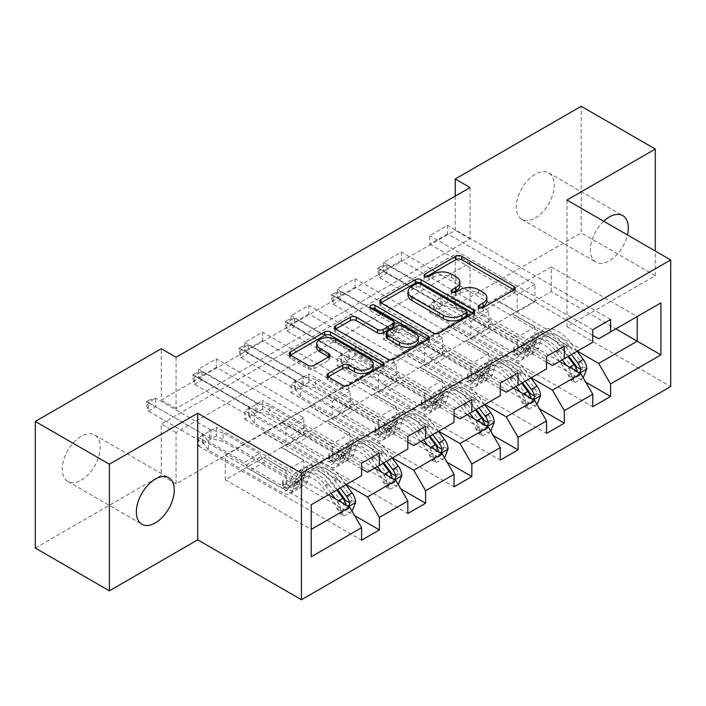 <?xml version="1.0" encoding="UTF-8"?>
<svg xmlns="http://www.w3.org/2000/svg" width="706" height="706" viewBox="0 0 706 706"><rect width="100%" height="100%" fill="white"/><g stroke="black" fill="none" stroke-linecap="round" stroke-linejoin="round"><path stroke-width="0.53" stroke-dasharray="3.53 2.65" d="M480.186 308.116L479.039 308.778A2.877 1.659 0 0 0 478.191 309.952A2.877 1.659 0 0 0 479.039 311.125A2.877 1.659 0 0 0 483.107 311.125L514.021 293.281A4.112 2.374 0 0 0 515.221 291.604A4.112 2.374 0 0 0 514.021 289.928L513.959 289.892M426.08 276.876L424.933 277.537A2.877 1.659 0 0 0 424.085 278.711A2.877 1.659 0 0 0 424.933 279.894A2.877 1.659 0 0 0 429.001 279.894L432.999 277.582L432.999 274.157M453.137 292.496L451.981 293.158A2.877 1.659 0 0 0 451.143 294.331A2.877 1.659 0 0 0 451.981 295.505A2.877 1.659 0 0 0 456.058 295.505L460.056 293.202L460.056 289.778M81.234 480.133A26.828 15.488 120 0 0 98.761 456.491A26.828 15.488 120 0 0 94.648 435.002A26.828 15.488 120 0 0 81.234 436.326A26.828 15.488 120 0 0 63.716 459.968A26.828 15.488 120 0 0 67.82 481.457A26.828 15.488 120 0 0 81.234 480.133M603.701 221.234A26.828 15.488 120 0 0 595.943 262.102A26.828 15.488 120 0 0 609.357 260.779A26.828 15.488 120 0 0 627.457 234.957M535.263 218.004A26.828 15.488 120 0 0 552.789 194.362A26.828 15.488 120 0 0 548.677 172.873A26.828 15.488 120 0 0 535.263 174.197A26.828 15.488 120 0 0 517.736 197.83A26.828 15.488 120 0 0 521.849 219.328A26.828 15.488 120 0 0 535.263 218.004M470.064 187.54L470.064 238.875L176.068 408.606L176.068 357.28M447.542 233.915L429.76 244.179L429.76 235.619L447.542 225.355L447.542 233.915L534.963 284.386L534.963 301.665L512.741 289.178L592.758 335.376M401.308 260.602L383.526 270.866L383.526 262.314L401.308 252.051L401.308 260.602L488.737 311.081L488.737 328.361L466.507 315.873L546.523 362.072M355.074 287.298L337.291 297.561L337.291 289.01L355.074 278.738L355.074 287.298L442.503 337.768L442.503 355.056L420.273 342.56L500.289 388.759M308.84 313.985L291.057 324.257L291.057 315.697L308.84 305.433L308.84 313.985L396.269 364.464L396.269 381.743L374.039 369.256L454.055 415.455M262.606 340.68L244.832 350.944L244.832 342.392L262.606 332.129L262.606 340.68L350.035 391.159L350.035 408.439L327.813 395.942L407.83 442.141M216.38 367.376L198.598 377.639L198.598 369.079L216.38 358.816L216.38 367.376L303.801 417.846L303.801 435.125L281.579 422.638L361.596 468.837M470.064 314.161L176.068 483.892L176.068 432.566L470.064 262.826L470.064 314.161L455.246 305.61L581.197 232.883L581.197 106.271M447.542 302.353L429.76 312.617L429.76 304.065L447.542 293.802L447.542 302.353L585.795 382.175M401.308 329.049L383.526 339.312L383.526 330.761L401.308 320.489L401.308 329.049L539.56 408.862M355.074 355.736L337.291 366.008L337.291 357.448L355.074 347.184L355.074 355.736L493.326 435.558M308.84 382.431L291.057 392.695L291.057 384.143L308.84 373.871L308.84 382.431L447.092 462.253M262.606 409.118L244.832 419.39L244.832 410.83L262.606 400.567L262.606 409.118L400.867 488.94M216.38 435.814L198.598 446.077L198.598 437.526L216.38 427.262L216.38 435.814L354.633 515.636M346.187 484.581L281.579 447.277L310.031 430.854L332.252 444.03L332.252 461.309L244.832 410.83M374.63 468.149L310.031 430.854M327.813 395.607L281.579 422.638M310.031 406.215L395.969 455.829L367.526 472.261M407.83 448.99L395.969 455.829M392.412 457.885L327.813 420.582L356.256 404.159L378.487 417.334L378.487 434.614L291.057 384.143M420.864 441.462L356.256 404.159M374.039 368.911L327.813 395.942M356.256 379.519L442.203 429.142L413.751 445.565M454.055 422.294L442.203 429.142M438.647 431.198L374.039 393.895L402.491 377.472L424.721 390.639L424.721 407.927L337.291 357.448M467.098 414.766L402.491 377.472M420.273 342.225L374.039 369.256M402.491 352.832L488.437 402.446L459.985 418.879M500.289 395.607L488.437 402.446M484.881 404.503L420.273 367.199L448.725 350.776L470.955 363.952L470.955 381.231L383.526 330.761M513.333 388.079L448.725 350.776M466.507 315.529L420.273 342.56M448.725 326.137L534.671 375.76L506.22 392.183M546.523 368.911L534.671 375.76M531.115 377.807L466.507 340.513L494.959 324.08L517.18 337.256L517.18 354.544L429.76 304.065M559.567 361.384L494.959 324.08M512.741 288.833L466.507 315.873M494.959 299.441L580.906 349.064L552.454 365.487M592.758 342.216L580.906 349.064M577.349 351.12L512.741 313.817L551.262 291.578L615.87 328.872M551.262 291.578L551.262 266.939L512.741 289.178M551.262 266.939L637.209 316.553L598.688 338.801M566.971 200.036L566.971 326.649L655.292 275.667L655.292 251.018M655.292 275.667L581.197 232.883M35.3 548.059L161.25 475.341L161.25 424.006L455.246 254.275L455.246 305.61M176.068 483.892L161.25 475.341M566.971 326.649L670.7 386.535M455.246 196.1L455.246 230.315L161.25 400.055L161.25 348.72M328.405 494.844L263.797 457.541L286.018 470.717L286.018 488.005L198.598 437.526M281.579 422.294L225.267 455.149L225.267 479.789L263.797 457.541M225.267 479.789L311.214 529.412L311.214 556.787M225.267 455.149L311.214 504.772L311.214 529.412M263.797 432.902L349.744 482.525L311.214 504.772M281.579 447.277L263.797 457.885M327.813 420.582L310.031 431.198M374.039 393.895L356.256 404.503M420.273 367.199L402.491 377.807M466.507 340.513L448.725 351.12M512.741 313.817L494.959 324.425M361.596 475.676L349.744 482.525M470.064 238.875L455.246 230.315M176.068 408.606L161.25 400.055M470.064 262.826L455.246 254.275M176.068 432.566L161.25 424.006M512.741 314.161L534.963 326.993L534.963 344.272L517.18 354.544M534.963 326.993L517.18 337.256M534.963 344.272L447.542 293.802M429.76 312.617L592.758 406.727M610.54 319.465L447.542 225.355M429.76 244.179L517.18 294.649L517.18 311.937L494.959 299.106M592.758 329.728L429.76 235.619M534.963 301.665L517.18 311.937M534.963 284.386L517.18 294.649M488.737 328.361L470.955 338.624L448.725 325.793M488.737 311.081L470.955 321.345L470.955 338.624M546.523 356.424L383.526 262.314M383.526 270.866L470.955 321.345M564.306 346.152L401.308 252.051M466.507 340.848L488.737 353.688L488.737 370.968L401.308 320.489M383.526 339.312L546.523 433.422M488.737 370.968L470.955 381.231M488.737 353.688L470.955 363.952M442.503 355.056L424.721 365.32L402.491 352.488M442.503 337.768L424.721 348.04L424.721 365.32M500.289 383.111L337.291 289.01M337.291 297.561L424.721 348.04M518.072 372.847L355.074 278.738M420.273 367.544L442.503 380.375L442.503 397.654L355.074 347.184M337.291 366.008L500.289 460.109M442.503 397.654L424.721 407.927M442.503 380.375L424.721 390.639M396.269 381.743L378.487 392.015L356.256 379.175M396.269 364.464L378.487 374.727L378.487 392.015M454.055 409.807L291.057 315.697M291.057 324.257L378.487 374.727M471.837 399.543L308.84 305.433M374.039 394.239L396.269 407.071L396.269 424.35L308.84 373.871M291.057 392.695L454.055 486.805M396.269 424.35L378.487 434.614M396.269 407.071L378.487 417.334M350.035 408.439L332.252 418.702L310.031 405.871M350.035 391.159L332.252 401.423L332.252 418.702M407.83 436.493L244.832 342.392M244.832 350.944L332.252 401.423M425.612 426.23L262.606 332.129M327.813 420.926L350.035 433.758L350.035 451.046L262.606 400.567M244.832 419.39L407.83 513.491M350.035 451.046L332.252 461.309M350.035 433.758L332.252 444.03M303.801 435.125L286.018 445.398L263.797 432.566M303.801 417.846L286.018 428.11L286.018 445.398M361.596 463.189L198.598 369.079M198.598 377.639L286.018 428.11M379.378 452.925L216.38 358.816M281.579 447.622L303.801 460.453L303.801 477.733L216.38 427.262M198.598 446.077L361.596 540.187M303.801 477.733L286.018 488.005M303.801 460.453L286.018 470.717M486.893 301.091A13.167 7.598 0 0 0 483.036 295.717L483.036 292.293M460.056 293.202A13.167 7.598 0 0 1 478.677 293.202L483.036 295.717M459.835 285.471A13.167 7.598 0 0 0 455.988 280.097L455.988 276.681M432.999 277.582A13.167 7.598 0 0 1 451.619 277.582L455.988 280.097M380.984 302.909L380.931 302.945A4.112 2.374 0 0 0 379.722 304.621A4.112 2.374 0 0 0 380.931 306.298L433.29 336.533A4.112 2.374 0 0 0 439.114 336.533L473.435 316.712A4.112 2.374 0 0 0 474.644 315.035A4.112 2.374 0 0 0 473.435 313.358L473.382 313.323M467.01 315.035A2.877 1.659 0 0 0 466.163 313.861L466.163 310.437M408.059 295.134A13.167 7.598 0 0 1 411.916 289.76L416.134 287.324A2.877 1.659 0 0 1 420.202 287.324L466.163 313.861M428.145 339.436L428.207 339.471A4.112 2.374 0 0 1 429.407 341.148A4.112 2.374 0 0 1 428.207 342.825L393.877 362.646L393.877 359.222M335.747 329.022L335.694 329.058A4.112 2.374 0 0 0 334.494 330.735A4.112 2.374 0 0 0 335.694 332.42L388.062 362.646A4.112 2.374 0 0 0 393.877 362.646M394.213 325.528A4.112 2.374 0 0 0 393.004 323.851L370.897 311.09L370.897 307.666M372.044 308.328A2.877 1.659 0 0 0 370.05 309.908A2.877 1.659 0 0 0 370.897 311.09M418.261 341.069A11.005 6.354 0 0 0 415.04 336.577L415.04 333.153M386.129 336.868A4.112 2.374 0 0 1 387.329 335.191L397.072 329.561A4.112 2.374 0 0 1 402.897 329.561L415.04 336.577M328.184 376.889L328.131 376.925A4.112 2.374 0 0 0 326.931 378.601A4.112 2.374 0 0 0 328.131 380.278L342.825 388.759A4.112 2.374 0 0 0 348.64 388.759L382.97 368.947A4.112 2.374 0 0 0 384.17 367.261A4.112 2.374 0 0 0 382.97 365.584L382.917 365.558M373.174 367.261A11.005 6.354 0 0 0 369.953 362.769L369.953 359.354M316.694 347.361A11.005 6.354 0 0 1 323.489 341.492A11.005 6.354 0 0 1 335.482 342.869L369.953 362.769M290.519 355.144L290.466 355.171A4.112 2.374 0 0 0 289.257 356.857A4.112 2.374 0 0 0 290.466 358.533L308.204 368.779A4.112 2.374 0 0 0 314.029 368.779L328.714 360.298A4.112 2.374 0 0 0 329.923 358.613A4.112 2.374 0 0 0 328.714 356.936L328.661 356.909M586.765 368.876L582.918 366.652A5.657 3.265 -120 0 0 581.109 361.922L569.001 345.755A26.616 15.364 -120 0 0 545.376 334.918A26.616 15.364 -120 0 0 540.549 341.66L534.919 344.916L533.242 350.908A15.294 8.834 60 0 1 530.471 354.791A15.294 8.834 60 0 1 522.819 354.033L518.019 351.253A2.515 1.456 0 0 0 514.462 351.253A2.515 1.456 0 0 0 513.721 352.285A2.515 1.456 0 0 0 514.462 353.309L519.263 356.08A15.294 8.834 -120 0 0 526.914 356.839A15.294 8.834 -120 0 0 529.685 352.965L531.362 346.973L525.732 350.22L524.055 356.212A15.294 8.834 60 0 1 521.284 360.095A15.294 8.834 60 0 1 513.633 359.336L439.476 316.517L439.476 307.966L475.632 328.837L490.449 320.286L492.126 323.18A9.107 5.26 -120 0 0 496.68 327.981L528.45 346.328A9.849 5.683 60 0 0 533.374 346.814A9.849 5.683 60 0 0 535.157 344.316L536.842 338.324A32.061 18.515 -120 0 1 542.649 330.196L537.019 333.453A32.061 18.515 -120 0 0 531.212 341.58L536.842 338.324M562.294 359.813L556.302 351.809A32.061 18.515 -120 0 0 527.832 338.756A32.061 18.515 -120 0 0 522.025 346.884L527.656 343.628L525.97 349.62A9.849 5.683 60 0 1 524.187 352.118A9.849 5.683 60 0 1 519.263 351.632L514.462 348.861A2.515 1.456 180 0 1 513.721 347.837A2.515 1.456 180 0 1 514.462 346.805A2.515 1.456 180 0 1 518.019 346.805L522.819 349.585A9.849 5.683 -120 0 0 527.744 350.07A9.849 5.683 -120 0 0 529.526 347.573L531.212 341.58M540.549 341.66L538.872 347.661A15.294 8.834 60 0 1 536.101 351.535A15.294 8.834 60 0 1 528.45 350.776L454.293 307.966L442.132 304.974A4.192 2.418 180 0 1 440.809 304.462L386.87 273.319L386.87 264.759L379.466 269.039L433.405 300.182A4.192 2.418 180 0 1 434.296 300.941L439.476 307.966M490.449 320.286L454.293 299.415L454.293 307.966M577.111 351.253L571.119 343.257A32.061 18.515 -120 0 0 542.649 330.196M568.101 375.204L571.948 377.436L574.913 382.564L571.066 380.34L568.101 375.204A5.657 3.265 -120 0 0 566.291 370.474L554.184 354.306A26.616 15.364 -120 0 0 530.55 343.469A26.616 15.364 -120 0 0 525.732 350.22M571.948 377.436A11.111 6.416 -120 0 0 568.409 367.976L566.441 365.355M522.025 346.884L520.34 352.876A9.849 5.683 60 0 1 518.557 355.374A9.849 5.683 60 0 1 513.633 354.889L481.854 336.541A9.107 5.26 60 0 1 477.309 331.732L475.632 328.837M574.913 382.564L583.244 377.763M571.066 380.34L579.953 375.213L583.809 377.436M582.918 366.652L579.953 375.213M571.481 354.509L565.488 346.505A32.061 18.515 -120 0 0 537.019 333.453M534.919 344.916A26.616 15.364 60 0 1 539.737 338.165A26.616 15.364 60 0 1 563.37 349.002L568.692 356.115M377.834 268.103L380.799 266.391L380.799 269.807L377.834 271.519L377.834 268.103L379.466 269.039L379.466 277.599L433.405 308.734A4.192 2.418 180 0 1 434.296 309.502L439.476 316.517M377.834 271.519L379.466 277.599L386.87 273.319L380.799 269.807M527.656 343.628A32.061 18.515 60 0 1 533.462 335.5A32.061 18.515 60 0 1 561.932 348.561L567.924 356.556M576.511 366.891L574.093 370.456L572.954 368.947A5.657 3.265 -120 0 0 571.922 367.226L559.814 351.058A26.616 15.364 -120 0 0 536.189 340.221A26.616 15.364 -120 0 0 531.362 346.973M572.954 368.947L577.217 371.409L578.029 372.724L579.185 372.715M454.293 299.415L442.132 296.414A4.192 2.418 180 0 1 440.809 295.902L386.87 264.759L380.799 266.391M540.54 395.572L536.684 393.348A5.657 3.265 -120 0 0 534.883 388.609L522.767 372.45A26.616 15.364 -120 0 0 499.142 361.604A26.616 15.364 -120 0 0 494.315 368.355L488.684 371.603L487.008 377.604A15.294 8.834 60 0 1 484.237 381.478A15.294 8.834 60 0 1 476.585 380.719L471.784 377.948A2.515 1.456 0 0 0 468.228 377.948A2.515 1.456 0 0 0 467.487 378.972A2.515 1.456 0 0 0 468.228 380.005L473.029 382.776A15.294 8.834 -120 0 0 480.68 383.534A15.294 8.834 -120 0 0 483.451 379.651L485.128 373.659L479.498 376.916L477.821 382.908A15.294 8.834 60 0 1 475.05 386.782A15.294 8.834 60 0 1 467.398 386.023L393.242 343.213L393.242 334.662L429.398 355.533L444.224 346.981L445.892 349.867A9.107 5.26 -120 0 0 450.446 354.677L482.216 373.024A9.849 5.683 60 0 0 487.14 373.509A9.849 5.683 60 0 0 488.923 371.012L490.608 365.02A32.061 18.515 -120 0 1 496.415 356.892L490.785 360.139A32.061 18.515 -120 0 0 484.978 368.267L490.608 365.02M516.06 386.5L510.067 378.504A32.061 18.515 -120 0 0 481.598 365.443A32.061 18.515 -120 0 0 475.791 373.571L481.421 370.323L479.736 376.316A9.849 5.683 60 0 1 477.953 378.813A9.849 5.683 60 0 1 473.029 378.328L468.228 375.548A2.515 1.456 180 0 1 467.487 374.524A2.515 1.456 180 0 1 468.228 373.5A2.515 1.456 180 0 1 471.784 373.5L476.585 376.272A9.849 5.683 -120 0 0 481.51 376.757A9.849 5.683 -120 0 0 483.292 374.259L484.978 368.267M494.315 368.355L492.638 374.348A15.294 8.834 60 0 1 489.867 378.231A15.294 8.834 60 0 1 482.216 377.472L408.068 334.662L395.898 331.67A4.192 2.418 180 0 1 394.583 331.149L340.645 300.006L340.645 291.454L333.232 295.735L387.17 326.869A4.192 2.418 180 0 1 388.062 327.637L393.242 334.662M444.224 346.981L408.068 326.101L408.068 334.662M530.877 377.948L524.885 369.944A32.061 18.515 -120 0 0 496.415 356.892M521.866 401.899L525.714 404.123L528.679 409.259L524.832 407.035L521.866 401.899A5.657 3.265 -120 0 0 520.057 397.169L507.949 381.002A26.616 15.364 -120 0 0 484.325 370.165A26.616 15.364 -120 0 0 479.498 376.916M525.714 404.123A11.111 6.416 -120 0 0 522.175 394.672L520.216 392.051M475.791 373.571L474.105 379.563A9.849 5.683 60 0 1 472.323 382.061A9.849 5.683 60 0 1 467.398 381.575L435.628 363.228A9.107 5.26 60 0 1 431.075 358.427L429.398 355.533M528.679 409.259L537.01 404.45M524.832 407.035L533.718 401.899L537.575 404.123M536.684 393.348L533.718 401.899M525.246 381.196L519.254 373.2A32.061 18.515 -120 0 0 490.785 360.139M488.684 371.603A26.616 15.364 60 0 1 493.512 364.861A26.616 15.364 60 0 1 517.136 375.698L522.466 382.802M331.599 294.79L334.565 293.078L334.565 296.502L331.599 298.214L331.599 294.79L333.232 295.735L333.232 304.286L387.17 335.429A4.192 2.418 180 0 1 388.062 336.188L393.242 343.213M331.599 298.214L333.232 304.286L340.645 300.006L334.565 296.502M481.421 370.323A32.061 18.515 60 0 1 487.228 362.196A32.061 18.515 60 0 1 515.698 375.248L521.69 383.252M530.277 393.577L527.859 397.143L526.72 395.634A5.657 3.265 -120 0 0 525.688 393.913L513.58 377.754A26.616 15.364 -120 0 0 489.955 366.908A26.616 15.364 -120 0 0 485.128 373.659M526.72 395.634L530.983 398.096L531.794 399.411L532.951 399.402M408.068 326.101L395.898 323.11A4.192 2.418 180 0 1 394.583 322.598L340.645 291.454L334.565 293.078M494.306 422.259L490.449 420.035A5.657 3.265 -120 0 0 488.649 415.305L476.541 399.137A26.616 15.364 -120 0 0 452.908 388.3A26.616 15.364 -120 0 0 448.089 395.051L442.459 398.299L440.773 404.291A15.294 8.834 60 0 1 438.002 408.174A15.294 8.834 60 0 1 430.351 407.415L425.55 404.635A2.515 1.456 0 0 0 421.994 404.635A2.515 1.456 0 0 0 421.253 405.668A2.515 1.456 0 0 0 421.994 406.691L426.795 409.471A15.294 8.834 -120 0 0 434.446 410.221A15.294 8.834 -120 0 0 437.217 406.347L438.903 400.355L433.272 403.603L431.587 409.595A15.294 8.834 60 0 1 428.816 413.478A15.294 8.834 60 0 1 421.164 412.719L347.017 369.909L347.017 361.348L383.173 382.228L397.99 373.668L399.658 376.563A9.107 5.26 -120 0 0 404.211 381.372L435.981 399.711A9.849 5.683 60 0 0 440.906 400.205A9.849 5.683 60 0 0 442.697 397.707L444.374 391.715A32.061 18.515 -120 0 1 450.181 383.579L444.551 386.835A32.061 18.515 -120 0 0 438.744 394.963L444.374 391.715M469.825 413.195L463.833 405.191A32.061 18.515 -120 0 0 435.364 392.139A32.061 18.515 -120 0 0 429.557 400.267L435.187 397.019L433.51 403.011A9.849 5.683 60 0 1 431.719 405.509A9.849 5.683 60 0 1 426.795 405.015L421.994 402.243A2.515 1.456 180 0 1 421.253 401.22A2.515 1.456 180 0 1 421.994 400.187A2.515 1.456 180 0 1 425.55 400.187L430.351 402.967A9.849 5.683 -120 0 0 435.275 403.453A9.849 5.683 -120 0 0 437.067 400.955L438.744 394.963M448.089 395.051L446.404 401.043A15.294 8.834 60 0 1 443.633 404.917A15.294 8.834 60 0 1 435.981 404.159L361.834 361.348L349.664 358.357A4.192 2.418 180 0 1 348.349 357.845L294.411 326.701L294.411 318.15L286.998 322.421L340.936 353.565A4.192 2.418 180 0 1 341.828 354.324L347.017 361.348M397.99 373.668L361.834 352.797L361.834 361.348M484.643 404.635L478.65 396.64A32.061 18.515 -120 0 0 450.181 383.579M475.632 428.595L479.489 430.819L482.454 435.955L478.597 433.731L475.632 428.595A5.657 3.265 -120 0 0 473.832 423.856L461.715 407.697A26.616 15.364 -120 0 0 438.091 396.851A26.616 15.364 -120 0 0 433.272 403.603M479.489 430.819A11.111 6.416 -120 0 0 475.941 421.358L473.982 418.737M429.557 400.267L427.88 406.259A9.849 5.683 60 0 1 426.089 408.756A9.849 5.683 60 0 1 421.164 408.271L389.394 389.924A9.107 5.26 60 0 1 384.841 385.114L383.173 382.228M482.454 435.955L490.776 431.145M478.597 433.731L487.493 428.595L491.341 430.819M490.449 420.035L487.493 428.595M479.012 407.891L473.02 399.887A32.061 18.515 -120 0 0 444.551 386.835M442.459 398.299A26.616 15.364 60 0 1 447.277 391.548A26.616 15.364 60 0 1 470.902 402.394L476.232 409.498M285.374 321.486L288.33 319.774L288.33 323.198L285.374 324.901L285.374 321.486L286.998 322.421L286.998 330.982L340.936 362.116A4.192 2.418 180 0 1 341.828 362.884L347.017 369.909M285.374 324.901L286.998 330.982L294.411 326.701L288.33 323.198M435.187 397.019A32.061 18.515 60 0 1 440.994 388.882A32.061 18.515 60 0 1 469.464 401.943L475.456 409.939M484.042 420.273L481.624 423.838L480.486 422.329A5.657 3.265 -120 0 0 479.462 420.608L467.354 404.441A26.616 15.364 -120 0 0 443.721 393.604A26.616 15.364 -120 0 0 438.903 400.355M480.486 422.329L484.748 424.791L485.56 426.106L486.716 426.097M361.834 352.797L349.664 349.805A4.192 2.418 180 0 1 348.349 349.285L294.411 318.15L288.33 319.774M448.072 448.954L444.215 446.73A5.657 3.265 -120 0 0 442.415 442L430.307 425.833A26.616 15.364 -120 0 0 406.674 414.996A26.616 15.364 -120 0 0 401.855 421.738L396.225 424.994L394.539 430.987A15.294 8.834 60 0 1 391.768 434.861A15.294 8.834 60 0 1 384.126 434.102L379.316 431.331A2.515 1.456 0 0 0 375.76 431.331A2.515 1.456 0 0 0 375.027 432.354A2.515 1.456 0 0 0 375.76 433.387L380.569 436.158A15.294 8.834 -120 0 0 388.212 436.917A15.294 8.834 -120 0 0 390.983 433.034L392.668 427.042L387.038 430.298L385.352 436.29A15.294 8.834 60 0 1 382.581 440.165A15.294 8.834 60 0 1 374.939 439.406L300.782 396.595L300.782 388.044L336.938 408.915L351.756 400.364L353.424 403.258A9.107 5.26 -120 0 0 357.977 408.059L389.756 426.406A9.849 5.683 60 0 0 394.68 426.892A9.849 5.683 60 0 0 396.463 424.394L398.14 418.402A32.061 18.515 -120 0 1 403.947 410.274L398.316 413.522A32.061 18.515 -120 0 0 392.51 421.659L398.14 418.402M423.591 439.882L417.599 431.887A32.061 18.515 -120 0 0 389.13 418.826A32.061 18.515 -120 0 0 383.323 426.962L388.953 423.706L387.276 429.698A9.849 5.683 60 0 1 385.494 432.196A9.849 5.683 60 0 1 380.569 431.71L375.76 428.939A2.515 1.456 180 0 1 375.027 427.907A2.515 1.456 180 0 1 375.76 426.883A2.515 1.456 180 0 1 379.316 426.883L384.126 429.654A9.849 5.683 -120 0 0 389.05 430.148A9.849 5.683 -120 0 0 390.833 427.651L392.51 421.659M401.855 421.738L400.17 427.73A15.294 8.834 60 0 1 397.399 431.613A15.294 8.834 60 0 1 389.756 430.854L315.6 388.044L303.439 385.052A4.192 2.418 180 0 1 302.115 384.532L248.177 353.397L248.177 344.837L240.764 349.117L294.702 380.26A4.192 2.418 180 0 1 295.593 381.019L300.782 388.044M351.756 400.364L315.6 379.484L315.6 388.044M438.408 431.331L432.416 423.335A32.061 18.515 -120 0 0 403.947 410.274M429.398 455.282L433.255 457.506L436.22 462.642L432.363 460.418L429.398 455.282A5.657 3.265 -120 0 0 427.598 450.552L415.49 434.384A26.616 15.364 -120 0 0 391.856 423.547A26.616 15.364 -120 0 0 387.038 430.298M433.255 457.506A11.111 6.416 -120 0 0 429.707 448.054L427.748 445.433M383.323 426.962L381.646 432.954A9.849 5.683 60 0 1 379.863 435.452A9.849 5.683 60 0 1 374.939 434.958L343.16 416.619A9.107 5.26 60 0 1 338.606 411.81L336.938 408.915M436.22 462.642L444.551 457.832M432.363 460.418L441.259 455.282L445.107 457.514M444.215 446.73L441.259 455.282M432.778 434.578L426.786 426.583A32.061 18.515 -120 0 0 398.316 413.522M396.225 424.994A26.616 15.364 60 0 1 401.043 418.243A26.616 15.364 60 0 1 424.677 429.08L429.998 436.184M239.14 348.173L242.105 346.461L242.105 349.885L239.14 351.597L239.14 348.173L240.764 349.117L240.764 357.668L294.702 388.812A4.192 2.418 180 0 1 295.593 389.571L300.782 396.595M239.14 351.597L240.764 357.668L248.177 353.397L242.105 349.885M388.953 423.706A32.061 18.515 60 0 1 394.76 415.578A32.061 18.515 60 0 1 423.229 428.639L429.222 436.635M437.808 446.969L435.399 450.525L434.252 449.016A5.657 3.265 -120 0 0 433.228 447.304L421.12 431.137A26.616 15.364 -120 0 0 397.487 420.299A26.616 15.364 -120 0 0 392.668 427.042M434.252 449.016L438.523 451.478L439.326 452.802L440.482 452.784M315.6 379.484L303.439 376.492A4.192 2.418 180 0 1 302.115 375.98L248.177 344.837L242.105 346.461M401.838 475.65L397.981 473.417A5.657 3.265 -120 0 0 396.181 468.687L384.073 452.52A26.616 15.364 -120 0 0 360.439 441.682A26.616 15.364 -120 0 0 355.621 448.434L349.991 451.681L348.305 457.673A15.294 8.834 60 0 1 345.534 461.556A15.294 8.834 60 0 1 337.892 460.797L333.082 458.026A2.515 1.456 0 0 0 329.525 458.026A2.515 1.456 0 0 0 328.793 459.05A2.515 1.456 0 0 0 329.525 460.074L334.335 462.854A15.294 8.834 -120 0 0 341.978 463.613A15.294 8.834 -120 0 0 344.757 459.73L346.434 453.737L340.804 456.985L339.118 462.977A15.294 8.834 60 0 1 336.347 466.86A15.294 8.834 60 0 1 328.705 466.101L254.548 423.291L254.548 414.731L290.704 435.611L305.521 427.051L307.189 429.945A9.107 5.26 -120 0 0 311.743 434.755L343.522 453.102A9.849 5.683 60 0 0 348.446 453.587A9.849 5.683 60 0 0 350.229 451.09L351.906 445.098A32.061 18.515 -120 0 1 357.721 436.97L352.091 440.217A32.061 18.515 -120 0 0 346.275 448.345L351.906 445.098M377.357 466.578L371.365 458.582A32.061 18.515 -120 0 0 342.904 445.521A32.061 18.515 -120 0 0 337.089 453.649L342.719 450.402L341.042 456.394A9.849 5.683 60 0 1 339.259 458.891A9.849 5.683 60 0 1 334.335 458.406L329.525 455.626A2.515 1.456 180 0 1 328.793 454.602A2.515 1.456 180 0 1 329.525 453.579A2.515 1.456 180 0 1 333.082 453.579L337.892 456.35A9.849 5.683 -120 0 0 342.816 456.835A9.849 5.683 -120 0 0 344.599 454.337L346.275 448.345M355.621 448.434L353.944 454.426A15.294 8.834 60 0 1 351.173 458.309A15.294 8.834 60 0 1 343.522 457.55L269.365 414.731L257.205 411.739A4.192 2.418 180 0 1 255.881 411.227L201.942 380.084L201.942 371.532L194.538 375.813L248.477 406.947A4.192 2.418 180 0 1 249.368 407.715L254.548 414.731M305.521 427.051L269.365 406.179L269.365 414.731M392.174 458.026L386.182 450.022A32.061 18.515 -120 0 0 357.721 436.97M383.164 481.977L387.02 484.201L389.986 489.337L386.129 487.114L383.164 481.977A5.657 3.265 -120 0 0 381.364 477.247L369.256 461.08A26.616 15.364 -120 0 0 345.622 450.243A26.616 15.364 -120 0 0 340.804 456.985M387.02 484.201A11.111 6.416 -120 0 0 383.473 474.741L381.514 472.129M337.089 453.649L335.412 459.641A9.849 5.683 60 0 1 333.629 462.139A9.849 5.683 60 0 1 328.705 461.653L296.926 443.306A9.107 5.26 60 0 1 292.372 438.505L290.704 435.611M389.986 489.337L398.316 484.528M386.129 487.114L395.025 481.977L398.881 484.201M397.981 473.417L395.025 481.977M386.544 461.274L380.552 453.278A32.061 18.515 -120 0 0 352.091 440.217M349.991 451.681A26.616 15.364 60 0 1 354.809 444.939A26.616 15.364 60 0 1 378.442 455.776L383.764 462.88M192.906 374.868L195.871 373.156L195.871 376.58L192.906 378.292L192.906 374.868L194.538 375.813L194.538 384.364L248.477 415.507A4.192 2.418 180 0 1 249.368 416.266L254.548 423.291M192.906 378.292L194.538 384.364L201.942 380.084L195.871 376.58M342.719 450.402A32.061 18.515 60 0 1 348.535 442.274A32.061 18.515 60 0 1 376.995 455.326L382.987 463.33M391.583 473.655L389.165 477.221L388.026 475.712A5.657 3.265 -120 0 0 386.994 473.991L374.886 457.823A26.616 15.364 -120 0 0 351.253 446.986A26.616 15.364 -120 0 0 346.434 453.737M388.026 475.712L392.289 478.174L393.092 479.489L394.257 479.48M269.365 406.179L257.205 403.188A4.192 2.418 180 0 1 255.881 402.676L201.942 371.532L195.871 373.156M355.603 502.337L351.756 500.113A5.657 3.265 -120 0 0 349.947 495.383L337.839 479.215A26.616 15.364 -120 0 0 314.214 468.378A26.616 15.364 -120 0 0 309.387 475.12L303.756 478.377L302.08 484.369A15.294 8.834 60 0 1 299.309 488.243A15.294 8.834 60 0 1 291.657 487.493L286.848 484.713A2.515 1.456 0 0 0 283.291 484.713A2.515 1.456 0 0 0 282.559 485.746A2.515 1.456 0 0 0 283.291 486.769L288.101 489.54A15.294 8.834 -120 0 0 295.752 490.299A15.294 8.834 -120 0 0 298.523 486.425L300.2 480.433L294.57 483.681L292.893 489.673A15.294 8.834 60 0 1 290.122 493.556A15.294 8.834 60 0 1 282.471 492.797L208.314 449.978L208.314 441.426L244.47 462.298L259.287 453.746L260.964 456.641A9.107 5.26 -120 0 0 265.518 461.442L297.288 479.789A9.849 5.683 60 0 0 302.212 480.274A9.849 5.683 60 0 0 303.995 477.777L305.68 471.784A32.061 18.515 -120 0 1 311.487 463.657L305.857 466.913A32.061 18.515 -120 0 0 300.05 475.041L305.68 471.784M331.132 493.273L325.131 485.269A32.061 18.515 -120 0 0 296.67 472.217A32.061 18.515 -120 0 0 290.863 480.345L296.494 477.088L294.808 483.08A9.849 5.683 60 0 1 293.025 485.578A9.849 5.683 60 0 1 288.101 485.093L283.291 482.322A2.515 1.456 180 0 1 282.559 481.298A2.515 1.456 180 0 1 283.291 480.265A2.515 1.456 180 0 1 286.848 480.265L291.657 483.045A9.849 5.683 -120 0 0 296.582 483.531A9.849 5.683 -120 0 0 298.364 481.033L300.05 475.041M309.387 475.12L307.71 481.121A15.294 8.834 60 0 1 304.939 484.996A15.294 8.834 60 0 1 297.288 484.237L223.131 441.426L210.97 438.435A4.192 2.418 180 0 1 209.647 437.923L155.708 406.78L155.708 398.219L148.304 402.499L202.243 433.643A4.192 2.418 180 0 1 203.134 434.402L208.314 441.426M259.287 453.746L223.131 432.875L223.131 441.426M345.949 484.713L339.957 476.718A32.061 18.515 -120 0 0 311.487 463.657M336.938 508.664L340.786 510.897L343.751 516.024L339.904 513.8L336.938 508.664A5.657 3.265 -120 0 0 335.129 503.934L323.021 487.767A26.616 15.364 -120 0 0 299.388 476.929A26.616 15.364 -120 0 0 294.57 483.681M340.786 510.897A11.111 6.416 -120 0 0 337.247 501.437L335.279 498.815M290.863 480.345L289.178 486.337A9.849 5.683 60 0 1 287.395 488.834A9.849 5.683 60 0 1 282.471 488.349L250.692 470.002A9.107 5.26 60 0 1 246.147 465.192L244.47 462.298M343.751 516.024L352.082 511.223M339.904 513.8L348.79 508.673L352.647 510.897M351.756 500.113L348.79 508.673M340.318 487.97L334.326 479.965A32.061 18.515 -120 0 0 305.857 466.913M303.756 478.377A26.616 15.364 60 0 1 308.575 471.626A26.616 15.364 60 0 1 332.208 482.463L337.53 489.576M146.671 401.555L149.637 399.852L149.637 403.267L146.671 404.979L146.671 401.555L148.304 402.499L148.304 411.06L202.243 442.194A4.192 2.418 180 0 1 203.134 442.962L208.314 449.978M146.671 404.979L148.304 411.06L155.708 406.78L149.637 403.267M296.494 477.088A32.061 18.515 60 0 1 302.3 468.96A32.061 18.515 60 0 1 330.77 482.022L336.762 490.017M345.349 500.351L342.931 503.916L341.792 502.407A5.657 3.265 -120 0 0 340.76 500.686L328.652 484.519A26.616 15.364 -120 0 0 305.018 473.682A26.616 15.364 -120 0 0 300.2 480.433M341.792 502.407L346.055 504.869L346.867 506.184L348.023 506.176M223.131 432.875L210.97 429.875A4.192 2.418 180 0 1 209.647 429.363L155.708 398.219L149.637 399.852M483.107 311.125L483.107 307.71M429.001 279.894L429.001 276.47M456.058 295.505L456.058 292.09M478.677 293.202L478.677 289.778M451.981 293.158L451.981 292.09M451.619 277.582L451.619 274.157M424.933 277.537L424.933 276.47M514.021 289.928L514.021 293.281M479.039 308.778L479.039 307.71M433.29 336.533L433.29 333.108M380.931 306.298L380.931 302.945M473.435 313.358L473.435 316.712M439.114 336.533L439.114 333.108M420.202 287.324L420.202 283.9M416.134 287.324L416.134 283.9M411.916 289.76L411.916 286.336M428.207 342.825L428.207 339.471M388.062 362.646L388.062 359.222M335.694 332.42L335.694 329.058M393.004 323.851L393.004 320.427M402.897 329.561L402.897 326.137M397.072 329.561L397.072 326.137M387.329 335.191L387.329 331.767M328.131 376.925L328.131 380.278M335.482 342.869L335.482 339.445M328.714 356.936L328.714 360.298M314.029 368.779L314.029 365.355M308.204 368.779L308.204 365.355M290.466 358.533L290.466 355.171M382.97 365.584L382.97 368.947M348.64 388.759L348.64 385.344M342.825 388.759L342.825 385.344M518.019 346.805L518.019 351.253M572.028 377.56L579.803 373.068M582.847 366.864L568.171 375.336M565.488 346.505L571.119 343.257M569.001 345.755L563.37 349.002M522.819 349.585L528.45 346.328M481.854 336.541L496.68 327.981M513.633 354.889L519.263 351.632M528.45 350.776L522.819 354.033M519.263 356.08L513.633 359.336M529.526 347.573L535.157 344.316M520.34 352.876L525.97 349.62M538.872 347.661L533.242 350.908M529.685 352.965L524.055 356.212M556.302 351.809L561.932 348.561M559.814 351.058L554.184 354.306M581.109 361.922L575.478 365.17M568.409 367.976L569.698 367.235M571.922 367.226L566.291 370.474M477.309 331.732L492.126 323.18M442.132 304.974L442.132 296.414M440.809 304.462L440.809 295.902M433.405 308.734L433.405 300.182M434.296 309.502L434.296 300.941M514.462 348.861L514.462 353.309M471.784 373.5L471.784 377.948M525.793 404.256L533.577 399.764M536.613 393.56L521.937 402.032M519.254 373.2L524.885 369.944M522.767 372.45L517.136 375.698M476.585 376.272L482.216 373.024M435.628 363.228L450.446 354.677M467.398 381.575L473.029 378.328M482.216 377.472L476.585 380.719M473.029 382.776L467.398 386.023M483.292 374.259L488.923 371.012M474.105 379.563L479.736 376.316M492.638 374.348L487.008 377.604M483.451 379.651L477.821 382.908M510.067 378.504L515.698 375.248M513.58 377.754L507.949 381.002M534.883 388.609L529.244 391.865M522.175 394.672L523.464 393.922M525.688 393.913L520.057 397.169M431.075 358.427L445.892 349.867M395.898 331.67L395.898 323.11M394.583 331.149L394.583 322.598M387.17 335.429L387.17 326.869M388.062 336.188L388.062 327.637M468.228 375.548L468.228 380.005M425.55 400.187L425.55 404.635M479.559 430.942L487.343 426.45M490.379 420.255L475.712 428.719M473.02 399.887L478.65 396.64M476.541 399.137L470.902 402.394M430.351 402.967L435.981 399.711M389.394 389.924L404.211 381.372M421.164 408.271L426.795 405.015M435.981 404.159L430.351 407.415M426.795 409.471L421.164 412.719M437.067 400.955L442.697 397.707M427.88 406.259L433.51 403.011M446.404 401.043L440.773 404.291M437.217 406.347L431.587 409.595M463.833 405.191L469.464 401.943M467.354 404.441L461.715 407.697M488.649 415.305L483.019 418.552M475.941 421.358L477.23 420.617M479.462 420.608L473.832 423.856M384.841 385.114L399.658 376.563M349.664 358.357L349.664 349.805M348.349 357.845L348.349 349.285M340.936 362.116L340.936 353.565M341.828 362.884L341.828 354.324M421.994 402.243L421.994 406.691M379.316 426.883L379.316 431.331M433.325 457.638L441.109 453.146M444.145 446.942L429.477 455.414M426.786 426.583L432.416 423.335M430.307 425.833L424.677 429.08M384.126 429.654L389.756 426.406M343.16 416.619L357.977 408.059M374.939 434.958L380.569 431.71M389.756 430.854L384.126 434.102M380.569 436.158L374.939 439.406M390.833 427.651L396.463 424.394M381.646 432.954L387.276 429.698M400.17 427.73L394.539 430.987M390.983 433.034L385.352 436.29M417.599 431.887L423.229 428.639M421.12 431.137L415.49 434.384M442.415 442L436.785 445.248M429.707 448.054L430.995 447.313M433.228 447.304L427.598 450.552M338.606 411.81L353.424 403.258M303.439 385.052L303.439 376.492M302.115 384.532L302.115 375.98M294.702 388.812L294.702 380.26M295.593 389.571L295.593 381.019M375.76 428.939L375.76 433.387M333.082 453.579L333.082 458.026M387.1 484.334L394.875 479.842M397.91 473.638L383.243 482.11M380.552 453.278L386.182 450.022M384.073 452.52L378.442 455.776M337.892 456.35L343.522 453.102M296.926 443.306L311.743 434.755M328.705 461.653L334.335 458.406M343.522 457.55L337.892 460.797M334.335 462.854L328.705 466.101M344.599 454.337L350.229 451.09M335.412 459.641L341.042 456.394M353.944 454.426L348.305 457.673M344.757 459.73L339.118 462.977M371.365 458.582L376.995 455.326M374.886 457.823L369.256 461.08M396.181 468.687L390.55 471.943M383.473 474.741L384.761 474M386.994 473.991L381.364 477.247M292.372 438.505L307.189 429.945M257.205 411.739L257.205 403.188M255.881 411.227L255.881 402.676M248.477 415.507L248.477 406.947M249.368 416.266L249.368 407.715M329.525 455.626L329.525 460.074M286.848 480.265L286.848 484.713M340.866 511.02L348.64 506.529M351.685 500.325L337.009 508.797M334.326 479.965L339.957 476.718M337.839 479.215L332.208 482.463M291.657 483.045L297.288 479.789M250.692 470.002L265.518 461.442M282.471 488.349L288.101 485.093M297.288 484.237L291.657 487.493M288.101 489.54L282.471 492.797M298.364 481.033L303.995 477.777M289.178 486.337L294.808 483.08M307.71 481.121L302.08 484.369M298.523 486.425L292.893 489.673M325.131 485.269L330.77 482.022M328.652 484.519L323.021 487.767M349.947 495.383L344.316 498.63M337.247 501.437L338.527 500.695M340.76 500.686L335.129 503.934M246.147 465.192L260.964 456.641M210.97 438.435L210.97 429.875M209.647 437.923L209.647 429.363M202.243 442.194L202.243 433.643M203.134 442.962L203.134 434.402M283.291 482.322L283.291 486.769M94.648 435.002L168.734 477.777M548.677 172.873L622.763 215.648M521.849 219.328L595.943 262.102M67.82 481.457L141.915 524.231M451.143 294.331L451.143 290.907M424.085 278.711L424.085 275.296M515.221 291.604L515.221 288.18M478.191 309.952L478.191 306.528M379.722 304.621L379.722 301.197M474.644 315.035L474.644 311.611M334.494 330.735L334.494 327.31M370.05 309.908L370.05 306.492M429.407 341.148L429.407 337.724M329.923 358.613L329.923 355.197M289.257 356.857L289.257 353.432M384.17 367.261L384.17 363.846M326.931 378.601L326.931 375.177M545.376 334.918L539.737 338.165M527.744 350.07L533.374 346.814M518.557 355.374L524.187 352.118M530.471 354.791L536.101 351.535M521.284 360.095L526.914 356.839M533.462 335.5L527.832 338.756M536.189 340.221L530.55 343.469M574.093 370.456L578.029 372.724M513.721 347.837L513.721 352.285M499.142 361.604L493.512 364.861M481.51 376.757L487.14 373.509M472.323 382.061L477.953 378.813M484.237 381.478L489.867 378.231M475.05 386.782L480.68 383.534M487.228 362.196L481.598 365.443M489.955 366.908L484.325 370.165M527.859 397.143L531.794 399.411M467.487 374.524L467.487 378.972M452.908 388.3L447.277 391.548M435.275 403.453L440.906 400.205M426.089 408.756L431.719 405.509M438.002 408.174L443.633 404.917M428.816 413.478L434.446 410.221M440.994 388.882L435.364 392.139M443.721 393.604L438.091 396.851M481.624 423.838L485.56 426.106M421.253 401.22L421.253 405.668M406.674 414.996L401.043 418.243M389.05 430.148L394.68 426.892M379.863 435.452L385.494 432.196M391.768 434.861L397.399 431.613M382.581 440.165L388.212 436.917M394.76 415.578L389.13 418.826M397.487 420.299L391.856 423.547M435.399 450.525L439.326 452.802M375.027 427.907L375.027 432.354M360.439 441.682L354.809 444.939M342.816 456.835L348.446 453.587M333.629 462.139L339.259 458.891M345.534 461.556L351.173 458.309M336.347 466.86L341.978 463.613M348.535 442.274L342.904 445.521M351.253 446.986L345.622 450.243M389.165 477.221L393.092 479.489M328.793 454.602L328.793 459.05M314.214 468.378L308.575 471.626M296.582 483.531L302.212 480.274M287.395 488.834L293.025 485.578M299.309 488.243L304.939 484.996M290.122 493.556L295.752 490.299M302.3 468.96L296.67 472.217M305.018 473.682L299.388 476.929M342.931 503.916L346.867 506.184M282.559 481.298L282.559 485.746"/><path stroke-width="1.06" d="M479.039 307.71A2.877 1.659 0 0 0 483.107 307.71L514.021 289.866A4.112 2.374 0 0 0 515.221 288.18A4.112 2.374 0 0 0 514.021 286.504L461.653 256.269A4.112 2.374 0 0 0 455.838 256.269L424.933 274.113A2.877 1.659 0 0 0 424.085 275.296A2.877 1.659 0 0 0 424.933 276.47A2.877 1.659 0 0 0 429.001 276.47L432.999 274.157A13.167 7.598 0 0 1 451.619 274.157L455.988 276.681A13.167 7.598 0 0 1 459.835 282.056A13.167 7.598 0 0 1 455.988 287.43L451.981 289.734A2.877 1.659 0 0 0 451.143 290.907A2.877 1.659 0 0 0 451.981 292.09A2.877 1.659 0 0 0 456.058 292.09L460.056 289.778A13.167 7.598 0 0 1 478.677 289.778L483.036 292.293A13.167 7.598 0 0 1 486.893 297.667A13.167 7.598 0 0 1 483.036 303.042L479.039 305.354A2.877 1.659 0 0 0 478.191 306.528A2.877 1.659 0 0 0 479.039 307.71L479.039 305.354M155.329 522.908A26.828 15.488 120 0 0 172.846 499.266A26.828 15.488 120 0 0 168.734 477.777A26.828 15.488 120 0 0 155.329 479.1A26.828 15.488 120 0 0 137.802 502.743A26.828 15.488 120 0 0 141.915 524.231A26.828 15.488 120 0 0 155.329 522.908M627.457 234.957A26.828 15.488 120 0 0 622.763 215.648A26.828 15.488 120 0 0 609.357 216.971A26.828 15.488 120 0 0 603.701 221.234M328.131 373.5A4.112 2.374 0 0 0 326.931 375.177A4.112 2.374 0 0 0 328.131 376.863L342.825 385.344A4.112 2.374 0 0 0 348.64 385.344L382.97 365.523A4.112 2.374 0 0 0 384.17 363.846A4.112 2.374 0 0 0 382.97 362.16L330.602 331.935A4.112 2.374 0 0 0 324.786 331.935L290.466 351.747A4.112 2.374 0 0 0 289.257 353.432A4.112 2.374 0 0 0 290.466 355.109L308.204 365.355A4.112 2.374 0 0 0 314.029 365.355L328.714 356.874A4.112 2.374 0 0 0 329.923 355.197A4.112 2.374 0 0 0 328.714 353.512L319.915 348.437A11.005 6.354 0 0 1 316.694 343.946A11.005 6.354 0 0 1 323.489 338.068A11.005 6.354 0 0 1 335.482 339.445L369.953 359.354A11.005 6.354 0 0 1 373.174 363.846A11.005 6.354 0 0 1 366.379 369.715A11.005 6.354 0 0 1 354.386 368.338L348.64 365.02A4.112 2.374 0 0 0 342.825 365.02L328.131 373.5L328.131 376.863M197.706 413.231L109.395 464.213L35.3 421.438L35.3 548.059L109.395 590.834L197.706 539.843L301.436 599.729L301.436 473.117L197.706 413.231L197.706 539.843M655.292 251.018L655.292 149.045L566.971 200.036L670.7 259.923L301.436 473.117M655.292 149.045L581.197 106.271L455.246 178.989L455.246 196.1M35.3 421.438L161.25 348.72L176.068 357.28L470.064 187.54L455.246 178.989M433.29 333.108A4.112 2.374 0 0 0 439.114 333.108L473.435 313.287A4.112 2.374 0 0 0 474.644 311.611A4.112 2.374 0 0 0 473.435 309.934L421.076 279.7A4.112 2.374 0 0 0 415.26 279.7L380.931 299.52A4.112 2.374 0 0 0 379.722 301.197A4.112 2.374 0 0 0 380.931 302.874L433.29 333.108M372.044 308.328A2.877 1.659 0 0 1 374.965 308.734L374.965 305.31L428.207 336.047A4.112 2.374 0 0 1 429.407 337.724A4.112 2.374 0 0 1 428.207 339.409L393.877 359.222A4.112 2.374 0 0 1 388.062 359.222L335.694 328.996L335.694 325.634A4.112 2.374 0 0 0 334.494 327.31A4.112 2.374 0 0 0 335.694 328.996M335.694 325.634L350.388 317.153A4.112 2.374 0 0 1 356.203 317.153L377.436 329.411A4.112 2.374 0 0 0 383.261 329.411L393.004 323.789A4.112 2.374 0 0 0 394.213 322.112A4.112 2.374 0 0 0 393.004 320.427L370.897 307.666A2.877 1.659 0 0 1 370.05 306.492A2.877 1.659 0 0 1 371.833 304.957A2.877 1.659 0 0 1 374.965 305.31M301.436 599.729L670.7 386.535L670.7 259.923M354.633 515.636L379.378 529.924L379.378 517.427L407.83 501.004L407.83 513.491L425.612 503.228L425.612 490.741L454.055 474.308L454.055 486.805L471.837 476.541L471.837 464.045L500.289 447.622L500.289 460.109L518.072 449.846L518.072 437.358L546.523 420.926L546.523 433.422L564.306 423.15L564.306 410.663L592.758 394.239L592.758 406.727L610.54 396.463L610.54 383.967L660.922 354.88L660.922 302.865L637.209 316.553L637.209 341.192L660.922 354.88M379.378 529.924L361.596 540.187L361.596 527.7L311.214 556.787L311.214 504.772L361.596 475.676L361.596 463.189L379.378 452.925L379.378 465.413L407.83 448.99L407.83 436.493L425.612 426.23L425.612 438.726L454.055 422.294L454.055 409.807L471.837 399.543L471.837 412.03L500.289 395.607L500.289 383.111L518.072 372.847L518.072 385.335L546.523 368.911L546.523 356.424L564.306 346.152L564.306 358.648L592.758 342.216L592.758 329.728L610.54 319.465L610.54 331.952L660.922 302.865M374.63 468.149L395.969 480.468L367.526 496.9L346.187 484.581M361.596 468.837L367.526 472.261L379.378 465.413M367.526 496.9L379.378 517.427M395.969 480.468L407.83 501.004M420.864 441.462L442.203 453.781L413.751 470.205L392.412 457.885M407.83 442.141L413.751 445.565L425.612 438.726M413.751 470.205L425.612 490.741M442.203 453.781L454.055 474.308M467.098 414.766L488.437 427.086L459.985 443.518L438.647 431.198M454.055 415.455L459.985 418.879L471.837 412.03M459.985 443.518L471.837 464.045M488.437 427.086L500.289 447.622M513.333 388.079L534.671 400.399L506.22 416.822L484.881 404.503M500.289 388.759L506.22 392.183L518.072 385.335M506.22 416.822L518.072 437.358M534.671 400.399L546.523 420.926M559.567 361.384L580.906 373.703L552.454 390.127L531.115 377.807M546.523 362.072L552.454 365.487L564.306 358.648M552.454 390.127L564.306 410.663M580.906 373.703L592.758 394.239M615.87 328.872L637.209 341.192L598.688 363.44L577.349 351.12M592.758 335.376L598.688 338.801L610.54 331.952M598.688 363.44L610.54 383.967M109.395 464.213L109.395 590.834M311.214 529.412L349.744 507.164L328.405 494.844M349.744 507.164L361.596 527.7M585.795 382.175L610.54 396.463M539.56 408.862L564.306 423.15M493.326 435.558L518.072 449.846M447.092 462.253L471.837 476.541M400.867 488.94L425.612 503.228M480.186 308.116L483.036 306.466A13.167 7.598 0 0 0 486.893 301.091L486.893 297.667M459.835 282.056L459.835 285.471A13.167 7.598 0 0 1 455.988 290.846L453.137 292.496M513.959 289.892L461.653 259.693A4.112 2.374 0 0 0 455.838 259.693L426.08 276.876M473.382 313.323L421.076 283.124A4.112 2.374 0 0 0 415.26 283.124L380.984 302.909M466.163 312.784A2.877 1.659 0 0 0 467.01 311.611A2.877 1.659 0 0 0 466.163 310.437L420.202 283.9A2.877 1.659 0 0 0 416.134 283.9L411.916 286.336A13.167 7.598 0 0 0 408.059 291.71A13.167 7.598 0 0 0 411.916 297.085L443.333 315.22A13.167 7.598 0 0 0 461.945 315.22L466.163 312.784L466.163 316.209A2.877 1.659 0 0 0 467.01 315.035L467.01 311.611M408.059 291.71L408.059 295.134A13.167 7.598 0 0 0 411.916 300.509L411.916 297.085M466.163 316.209L461.945 318.644A13.167 7.598 0 0 1 443.333 318.644L411.916 300.509M335.747 329.022L350.388 320.577L350.388 317.153M394.213 322.112L394.213 325.528A4.112 2.374 0 0 1 393.004 327.213L383.261 332.835A4.112 2.374 0 0 1 377.436 332.835L356.203 320.577A4.112 2.374 0 0 0 350.388 320.577M374.965 308.734L428.145 339.436M399.472 342.136A11.005 6.354 0 0 0 411.466 343.513A11.005 6.354 0 0 0 418.261 337.644A11.005 6.354 0 0 0 415.04 333.153L402.897 326.137A4.112 2.374 0 0 0 397.072 326.137L387.329 331.767A4.112 2.374 0 0 0 386.129 333.444A4.112 2.374 0 0 0 387.329 335.121L399.472 342.136L399.472 345.561A11.005 6.354 0 0 0 411.466 346.937A11.005 6.354 0 0 0 418.261 341.069L418.261 337.644M386.129 333.444L386.129 336.868A4.112 2.374 0 0 0 387.329 338.545L387.329 335.121M399.472 345.561L387.329 338.545M373.174 363.846L373.174 367.261A11.005 6.354 0 0 1 366.379 373.139A11.005 6.354 0 0 1 354.386 371.762L348.64 368.444A4.112 2.374 0 0 0 342.825 368.444L328.184 376.889M316.694 343.946L316.694 347.361A11.005 6.354 0 0 0 319.915 351.853L319.915 348.437M328.661 356.909L319.915 351.853M382.917 365.558L330.602 335.359A4.112 2.374 0 0 0 324.786 335.359L290.519 355.144M583.244 377.763L586.765 368.876A11.111 6.416 -120 0 0 583.227 359.425L577.111 351.253M566.441 365.355L562.294 359.813M579.185 372.715L580.526 371.285L580.773 369.353A11.111 6.416 -120 0 0 577.596 362.672L571.481 354.509M568.692 356.115L575.478 365.17A5.657 3.265 60 0 1 576.511 366.891L580.773 369.353M567.924 356.556L574.04 364.728A11.111 6.416 60 0 1 577.217 371.409M537.01 404.45L540.54 395.572A11.111 6.416 -120 0 0 536.992 386.111L530.877 377.948M520.216 392.051L516.06 386.5M532.951 399.402L534.301 397.981L534.539 396.04A11.111 6.416 -120 0 0 531.362 389.359L525.246 381.196M522.466 382.802L529.244 391.865A5.657 3.265 60 0 1 530.277 393.577L534.539 396.04M521.69 383.252L527.806 391.415A11.111 6.416 60 0 1 530.983 398.096M490.776 431.145L494.306 422.259A11.111 6.416 -120 0 0 490.758 412.807L484.643 404.635M473.982 418.737L469.825 413.195M486.716 426.097L488.067 424.677L488.305 422.735A11.111 6.416 -120 0 0 485.128 416.055L479.012 407.891M476.232 409.498L483.019 418.552A5.657 3.265 60 0 1 484.042 420.273L488.305 422.735M475.456 409.939L481.571 418.111A11.111 6.416 60 0 1 484.748 424.791M444.551 457.832L448.072 448.954A11.111 6.416 -120 0 0 444.524 439.494L438.408 431.331M427.748 445.433L423.591 439.882M440.482 452.784L441.832 451.363L442.08 449.431A11.111 6.416 -120 0 0 438.894 442.75L432.778 434.578M429.998 436.184L436.785 445.248A5.657 3.265 60 0 1 437.808 446.969L442.08 449.431M429.222 436.635L435.337 444.798A11.111 6.416 60 0 1 438.523 451.478M398.316 484.528L401.838 475.65A11.111 6.416 -120 0 0 398.299 466.189L392.174 458.026M381.514 472.129L377.357 466.578M394.257 479.48L395.598 478.059L395.845 476.118A11.111 6.416 -120 0 0 392.668 469.437L386.544 461.274M383.764 462.88L390.55 471.943A5.657 3.265 60 0 1 391.583 473.655L395.845 476.118M382.987 463.33L389.112 471.493A11.111 6.416 60 0 1 392.289 478.174M352.082 511.223L355.603 502.337A11.111 6.416 -120 0 0 352.065 492.876L345.949 484.713M335.279 498.815L331.132 493.273M348.023 506.176L349.364 504.746L349.611 502.813A11.111 6.416 -120 0 0 346.434 496.133L340.318 487.97M337.53 489.576L344.316 498.63A5.657 3.265 60 0 1 345.349 500.351L349.611 502.813M336.762 490.017L342.878 498.189A11.111 6.416 60 0 1 346.055 504.869M483.036 306.466L483.036 303.042M451.981 292.09L451.981 289.734M455.988 290.846L455.988 287.43M424.933 276.47L424.933 274.113M455.838 259.693L455.838 256.269M461.653 259.693L461.653 256.269M514.021 289.866L514.021 286.504M380.931 302.874L380.931 299.52M415.26 283.124L415.26 279.7M421.076 283.124L421.076 279.7M473.435 313.287L473.435 309.934M443.333 318.644L443.333 315.22M461.945 318.644L461.945 315.22M356.203 320.577L356.203 317.153M377.436 332.835L377.436 329.411M383.261 332.835L383.261 329.411M393.004 327.213L393.004 323.789M428.207 339.409L428.207 336.047M342.825 368.444L342.825 365.02M348.64 368.444L348.64 365.02M354.386 371.762L354.386 368.338M328.714 356.874L328.714 353.512M290.466 355.109L290.466 351.747M324.786 335.359L324.786 331.935M330.602 335.359L330.602 331.935M382.97 365.523L382.97 362.16M579.803 373.068L586.695 369.097M577.596 362.672L583.227 359.425M569.698 367.235L574.04 364.728M533.577 399.764L540.461 395.784M531.362 389.359L536.992 386.111M523.464 393.922L527.806 391.415M487.343 426.45L494.235 422.479M485.128 416.055L490.758 412.807M477.23 420.617L481.571 418.111M441.109 453.146L448.001 449.166M438.894 442.75L444.524 439.494M430.995 447.313L435.337 444.798M394.875 479.842L401.767 475.862M392.668 469.437L398.299 466.189M384.761 474L389.112 471.493M348.64 506.529L355.533 502.557M346.434 496.133L352.065 492.876M338.527 500.695L342.878 498.189"/></g></svg>
